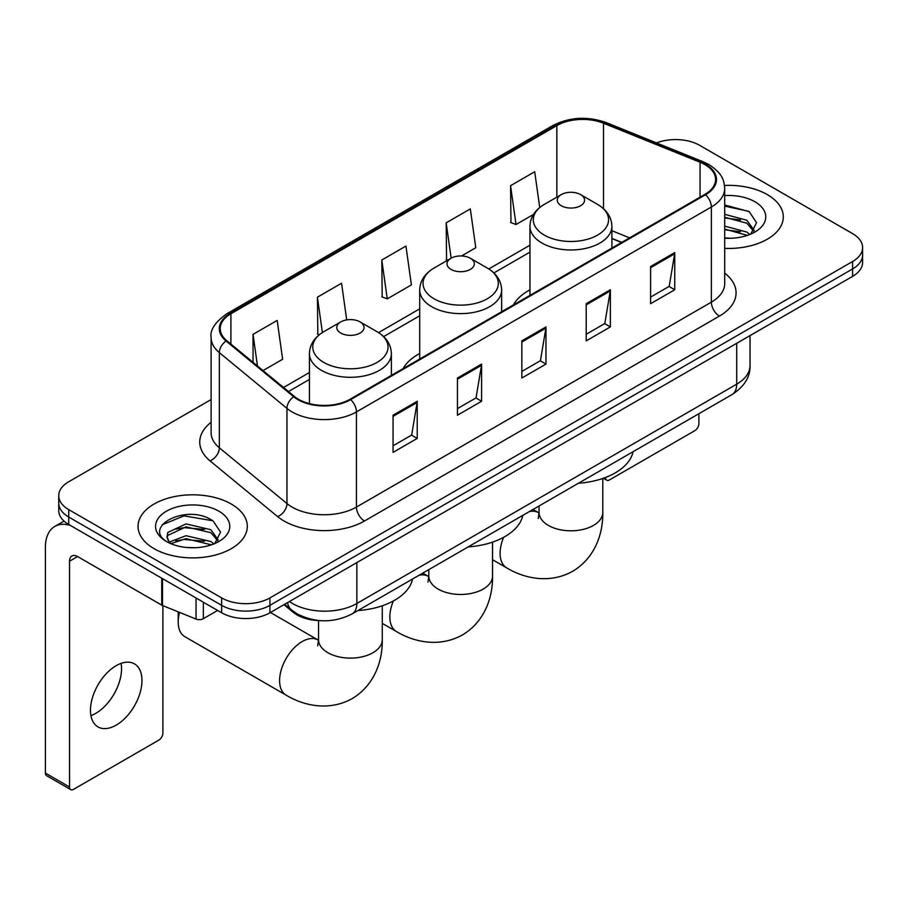 <?xml version="1.0" encoding="UTF-8"?>
<svg xmlns="http://www.w3.org/2000/svg" width="908" height="908" viewBox="0 0 908 908"><rect width="100%" height="100%" fill="white"/><g stroke="black" fill="none" stroke-linecap="round" stroke-linejoin="round"><path stroke-width="1.36" d="M419.7 353.496A60.325 34.822 0 0 0 403.129 368.603M529.954 289.845A60.325 34.822 0 0 0 513.383 304.94M621.526 242.504L611.901 238.611M319.945 620.618A34.141 19.715 180 0 1 293.08 612.219L283.943 604.683M211.121 399.543L68.736 481.739A34.141 19.715 0 0 0 58.736 495.677L58.736 510.546A34.141 19.715 0 0 0 68.736 524.484L221.643 612.775A34.141 19.715 0 0 0 269.937 612.775L852.601 276.373A34.141 19.715 0 0 0 862.6 262.435L862.6 255A34.141 19.715 0 0 1 852.601 268.938A34.141 19.715 0 0 0 862.6 255L862.6 247.566A34.141 19.715 0 0 0 852.601 233.628L699.693 145.348A34.141 19.715 0 0 0 656.518 142.919M58.736 495.677A34.141 19.715 0 0 0 68.736 509.615L221.643 597.907A34.141 19.715 0 0 0 269.937 597.907L269.937 605.341L852.601 268.938L269.937 605.341A34.141 19.715 0 0 1 221.643 605.341A34.141 19.715 0 0 0 269.937 605.341L269.937 612.775M68.736 509.615L68.736 517.049L221.643 605.341L68.736 517.049A34.141 19.715 0 0 1 58.736 503.111A34.141 19.715 0 0 0 68.736 517.049L68.736 524.484M767.294 194.596A54.628 31.542 0 0 0 724.505 185.448A54.628 31.542 0 0 1 767.294 194.596A54.628 31.542 0 0 1 783.298 216.898A54.628 31.542 0 0 0 767.294 194.596M231.302 504.042A54.628 31.542 0 0 0 171.771 497.209A54.628 31.542 0 0 0 138.05 526.345A54.628 31.542 0 0 0 154.042 548.648A54.628 31.542 0 0 0 213.584 555.492A54.628 31.542 0 0 0 247.305 526.345A54.628 31.542 0 0 0 231.302 504.042A54.628 31.542 0 0 0 171.771 497.209A54.628 31.542 0 0 0 138.05 526.345A54.628 31.542 0 0 0 154.042 548.648A54.628 31.542 0 0 0 213.584 555.492A54.628 31.542 0 0 0 247.305 526.345A54.628 31.542 0 0 0 231.302 504.042M704.926 164.62A36.422 21.032 180 0 1 715.583 179.489A36.422 21.032 180 0 1 704.926 194.357L350.011 399.27A36.422 21.032 180 0 1 294.419 396.456L226.807 340.704A36.422 21.032 180 0 1 220.224 328.651A36.422 21.032 180 0 1 230.893 313.782L556.854 125.588A36.422 21.032 180 0 1 603.491 123.227L700.057 162.271A36.422 21.032 180 0 1 704.926 164.62M705.561 164.257A37.33 21.554 0 0 0 700.579 161.84L604.013 122.807A37.33 21.554 0 0 0 556.207 125.213L230.246 313.408A37.33 21.554 0 0 0 226.069 341.011L293.681 396.762A37.33 21.554 0 0 0 350.658 399.634L705.561 194.732A37.33 21.554 0 0 0 705.561 164.257M393.062 415.206L393.062 452.377L417.215 438.439L417.215 401.268L393.062 415.206M393.062 445.783L411.664 435.046L417.113 402.505A9.103 5.255 -120 0 0 417.215 401.268M411.494 435.136L417.215 438.439M457.45 378.034L457.45 415.206L481.592 401.268L481.592 364.097L457.45 378.034M457.45 408.611L476.042 397.874L481.501 365.334A9.103 5.255 -120 0 0 481.592 364.097M475.883 397.965L481.592 401.268M650.593 266.521L650.593 303.692L674.746 289.754L674.746 252.583L650.593 266.521M650.593 297.098L669.196 286.361L674.644 253.82A9.103 5.255 -120 0 0 674.746 252.583M669.026 286.451L674.746 289.754M586.216 303.692L586.216 340.863L610.358 326.925L610.358 289.754L586.216 303.692M586.216 334.269L604.807 323.532L610.267 290.991A9.103 5.255 -120 0 0 610.358 289.754M604.649 323.623L610.358 326.925M521.828 340.863L521.828 378.034L545.98 364.097L545.98 326.925L521.828 340.863M521.828 371.44L540.43 360.703L545.878 328.163A9.103 5.255 -120 0 0 545.98 326.925M540.26 360.794L545.98 364.097M724.697 248.361A54.628 31.542 0 0 0 783.298 216.898A54.628 31.542 0 0 1 724.697 248.361M269.937 597.907L852.601 261.504A34.141 19.715 0 0 0 862.6 247.566M263.025 370.577L282.626 359.262L277.178 320.422L253.037 334.36L253.037 362.337M461.548 255.954L475.781 247.748L470.321 208.908L446.18 222.846L446.577 259.79M539.727 207.512L534.71 171.737L510.568 185.675L510.954 222.619M346.708 319.888L341.556 283.251L317.414 297.188L317.811 334.133M381.803 260.017L387.251 298.857L411.392 284.919L405.944 246.079L381.803 260.017L382.189 296.961M387.251 298.857L381.803 296.814M447.644 260.187L446.18 259.643M446.18 222.846L451.14 258.178M510.568 185.675L516.016 224.514L533.473 214.436M516.016 224.514L510.568 222.471M319.355 334.712L317.414 333.985M317.414 297.188L322.385 332.555M253.037 334.36L257.475 365.992M724.697 237.919L731.076 238.271M724.697 226.115L746.853 232.073L749.86 234.48M724.697 229.066L747.386 235.388M724.697 214.311L746.853 220.269L754.242 230.473M724.697 217.262L746.853 223.22L753.651 231.245M724.697 238.191A37.103 21.417 0 0 0 754.9 232.039A37.103 21.417 0 0 0 754.9 201.746A37.103 21.417 0 0 0 724.697 195.595M750.734 234.116L756.546 222.698L749.202 211.621L724.697 204.992M724.697 206.139L748.691 211.292M724.697 217.931L740.485 219.963M724.697 229.735L740.485 231.767M605.443 477.506L605.534 477.563A5.686 3.28 120 0 0 606.714 480.173A5.686 3.28 120 0 0 609.552 479.889L694.858 430.63A5.686 3.28 120 0 0 698.888 423.661L698.888 413.707M561.269 205.741A13.654 7.888 0 0 0 580.587 205.741A13.654 7.888 0 0 0 580.587 194.596L597.543 204.379A37.637 21.735 0 0 1 597.543 235.115A37.637 21.735 0 0 1 544.312 235.115A37.637 21.735 0 0 1 544.312 204.379C535.039 209.896 530.249 217.205 529.954 226.319A40.974 23.653 0 0 0 541.951 243.049A40.974 23.653 0 0 0 586.602 248.179A40.974 23.653 0 0 0 611.901 226.319C611.595 217.205 606.805 209.896 597.543 204.379L580.587 194.596A13.654 7.888 0 0 0 561.269 194.596A13.654 7.888 0 0 0 561.269 205.741M578.453 483.238A62.595 36.138 0 0 0 633.069 451.707M451.015 269.404A13.654 7.888 0 0 0 470.321 269.404A13.654 7.888 0 0 0 470.321 258.247L487.29 268.042A37.637 21.735 0 0 1 487.29 298.777A37.637 21.735 0 0 1 434.058 298.777A37.637 21.735 0 0 1 434.058 268.042C424.785 273.546 419.995 280.856 419.7 289.981A40.974 23.653 0 0 0 431.697 306.7A40.974 23.653 0 0 0 476.348 311.83A40.974 23.653 0 0 0 501.647 289.981C501.341 280.856 496.551 273.546 487.29 268.042L470.321 258.247A13.654 7.888 0 0 0 451.015 258.247A13.654 7.888 0 0 0 451.015 269.404M468.188 546.9A62.595 36.138 0 0 0 522.815 515.358M179.546 612.389A31.871 18.398 120 0 0 178.195 622.071L178.195 612.775A20.487 11.827 -60 0 1 178.206 611.856M178.195 622.071A31.871 18.398 120 0 0 184.789 636.656L286.19 695.199A31.871 18.398 -60 0 1 281.31 669.661A31.871 18.398 -60 0 1 302.126 641.581A31.871 18.398 -60 0 1 318.061 640.004L318.538 640.276M340.761 333.054A13.654 7.888 0 0 0 360.067 333.054A13.654 7.888 0 0 0 360.067 321.909L377.024 331.692A37.637 21.735 0 0 1 377.024 362.428A37.637 21.735 0 0 1 323.793 362.428A37.637 21.735 0 0 1 323.793 331.692C314.531 337.197 309.741 344.518 309.435 353.632A40.974 23.653 0 0 0 321.443 370.362A40.974 23.653 0 0 0 366.094 375.492A40.974 23.653 0 0 0 391.382 353.632C391.087 344.518 386.297 337.197 377.024 331.692L360.067 321.909A13.654 7.888 0 0 0 340.761 321.909A13.654 7.888 0 0 0 340.761 333.054M357.934 610.551A62.595 36.138 0 0 0 412.561 579.02M121.082 663.373A36.422 21.032 -60 0 1 95.794 713.325A36.422 21.032 -60 0 1 90.936 715.606M116.224 725.117A36.422 21.032 120 0 0 140.014 693.031A36.422 21.032 120 0 0 134.429 663.85A36.422 21.032 120 0 0 116.224 665.643A36.422 21.032 120 0 0 92.423 697.741A36.422 21.032 120 0 0 98.007 726.922A36.422 21.032 120 0 0 116.224 725.117M203.335 602.197L203.335 618.7L217.625 610.448M70.438 525.471A45.525 26.287 -120 0 0 54.832 526.413A45.525 26.287 -120 0 0 45.4 547.252L45.4 773.071L69.541 787.009L69.541 561.201A11.384 6.572 60 0 1 71.902 555.991A11.384 6.572 60 0 1 77.589 556.547L161.738 605.137L161.738 578.18M69.541 787.009A5.686 3.28 120 0 0 70.722 789.62L46.58 775.682A5.686 3.28 -60 0 1 45.4 773.071M70.722 789.62A5.686 3.28 120 0 0 73.571 789.336L158.877 740.088A5.686 3.28 120 0 0 162.895 733.119L162.895 605.659M203.335 618.7A5.686 3.28 180 0 1 196.049 619.063L162.498 605.5A5.686 3.28 180 0 1 161.738 605.137M186.503 547.467L195.084 547.728M169.456 542.031L186.015 535.709L210.86 541.52L213.868 543.926M170.976 543.62L186.015 538.66L211.405 544.845M169.717 543.177L167.049 536.946A25.719 14.846 0 0 0 171.203 543.813M167.049 536.946L167.832 532.44L186.015 523.905L210.86 529.716L218.249 539.919M167.117 537.309L167.832 535.391L186.015 526.856L210.86 532.667L217.67 540.691M214.753 543.563L220.565 532.156L213.21 521.079C187.184 502.362 140.922 527.015 167.628 542.133L167.764 542.224M218.907 511.204A37.103 21.417 0 0 0 166.436 511.204A37.103 21.417 0 0 0 166.436 541.497A37.103 21.417 0 0 0 218.907 541.497A37.103 21.417 0 0 0 218.907 511.204M162.203 524.79L183.995 515.857L212.71 520.738M175.811 529.137L183.995 527.661L204.493 529.409M175.811 540.941L183.995 539.454L204.493 541.213M293.08 611.209L293.08 612.219M289.414 601.527A45.525 26.287 0 0 0 292.467 603.48A45.525 26.287 0 0 0 356.855 603.48L736.706 384.163A45.525 26.287 0 0 0 750.042 365.584C750.383 376.877 744.356 386.547 731.996 394.594L352.134 613.899A22.768 13.143 60 0 0 356.855 603.48L356.855 562.585M736.706 343.281L736.706 384.163A22.768 13.143 60 0 1 731.996 394.594M287.564 602.594A22.768 15.22 129.5 0 0 291.536 609.994L284.624 604.297M852.601 276.373L852.601 261.504M221.643 612.775L221.643 597.907M724.697 273.149A56.909 32.858 180 0 1 719.408 316.098L364.494 520.999A11.384 6.572 60 0 1 356.447 507.061L711.361 302.16A45.525 26.287 0 0 0 724.697 283.568L724.697 188.41A45.525 26.287 180 0 1 711.361 207.001A11.384 6.572 -120 0 0 705.561 194.732M364.494 520.999A56.909 32.858 180 0 1 284.022 520.999A56.909 32.858 180 0 1 277.644 516.618L210.032 460.867A56.909 32.858 180 0 1 211.121 422.311M292.07 507.061A45.525 26.287 0 0 0 356.447 507.061L356.447 411.903A45.525 26.287 180 0 1 286.962 408.396L219.35 352.644A45.525 26.287 180 0 1 211.121 337.572L211.121 432.73A45.525 26.287 0 0 0 219.35 447.803L286.962 503.554A45.525 26.287 0 0 0 292.07 507.061M724.697 188.41C723.96 180.59 723.233 174.086 709 164.62L703.019 161.715A11.384 5.335 112 0 0 700.579 161.84M703.019 161.715L606.453 122.682C587.601 116.008 569.713 116.973 552.768 125.576A11.384 6.572 60 0 1 556.207 125.213M230.246 313.408A11.384 6.572 -120 0 0 226.807 313.771C214.992 322.272 209.771 330.194 211.121 337.572M226.069 341.011A11.384 7.616 129.5 0 0 219.35 352.644L219.35 447.803A11.384 7.616 -50.5 0 1 210.032 460.867M606.453 122.682A11.384 5.335 112 0 0 604.013 122.807M293.681 396.762A11.384 7.616 129.5 0 0 286.962 408.396L286.962 503.554A11.384 7.616 -50.5 0 1 277.644 516.618M350.658 399.634A11.384 6.572 60 0 1 356.447 411.903L711.361 207.001L711.361 302.16A11.384 6.572 60 0 0 719.408 316.098M230.893 313.782L230.893 344.075M700.057 162.271L700.057 197.172M603.491 123.227L603.491 208.681M629.585 237.862L611.901 230.711M556.854 125.588L556.854 197.138M529.954 245.205L488.799 268.961M419.7 308.856L378.545 332.612M309.435 372.507L283.523 387.478M521.828 342.044L545.878 328.163M586.216 304.872L610.267 290.991M650.593 267.701L674.644 253.82M457.45 379.215L481.501 365.334M393.062 416.386L417.113 402.505M602.787 478.471L602.787 512.407A31.871 18.398 180 0 1 593.457 525.426A31.871 18.398 180 0 1 548.387 525.426A31.871 18.398 180 0 1 539.057 512.407L538.206 518.525M529.375 511.567A31.871 18.398 -60 0 1 538.569 512.691L539.057 512.963M602.787 512.407C603.207 533.325 595.103 557.921 572.71 571.268C549.964 583.969 524.62 578.714 506.698 567.886A31.871 18.398 -60 0 1 503.622 537.309M492.533 542.121L492.533 576.069A31.871 18.398 180 0 1 483.204 589.076A31.871 18.398 180 0 1 438.133 589.076A31.871 18.398 180 0 1 428.803 576.069L427.94 582.176M419.121 575.229A31.871 18.398 -60 0 1 428.315 576.342L428.792 576.625M492.533 576.069C492.953 596.976 484.849 621.571 462.456 634.93C439.71 647.631 414.366 642.365 396.444 631.548A31.871 18.398 -60 0 1 393.368 600.96M382.279 605.784L382.279 639.72A31.871 18.398 180 0 1 372.95 652.727A31.871 18.398 180 0 1 327.879 652.727A31.871 18.398 180 0 1 318.549 639.72L317.686 645.826M69.541 561.201L77.589 556.547M162.498 578.623L162.498 605.5M196.049 619.063L196.049 597.986M352.134 613.899C333.815 623.104 315.496 623.104 297.188 613.899L291.536 609.994M750.042 365.584L750.042 335.585M552.768 125.576L226.807 313.771M529.954 252.129L493.895 272.945M419.7 315.78L383.641 336.607M309.435 379.442L288.472 391.552M621.776 242.368L611.901 238.373M606.714 480.173L603.4 478.255M506.698 567.886L492.533 559.714M611.901 248.066L611.901 226.319M529.954 295.384L529.954 226.319M561.269 194.596L544.312 204.379M538.569 512.691L533.007 509.479M539.057 505.983L539.057 512.407M396.444 631.548L382.279 623.365M501.647 311.728L501.647 289.981M419.7 359.035L419.7 289.981M451.015 258.247L434.058 268.042M428.315 576.342L422.742 573.13M428.803 569.634L428.803 576.069M382.279 639.72C382.699 660.638 374.584 685.222 352.202 698.581C329.456 711.282 304.112 706.027 286.19 695.199M391.382 375.379L391.382 353.632M309.435 403.606L309.435 353.632M340.761 321.909L323.793 331.692M318.061 640.004L270.414 612.491M318.549 620.573L318.549 639.72M54.832 526.413L64.037 521.101"/></g></svg>
